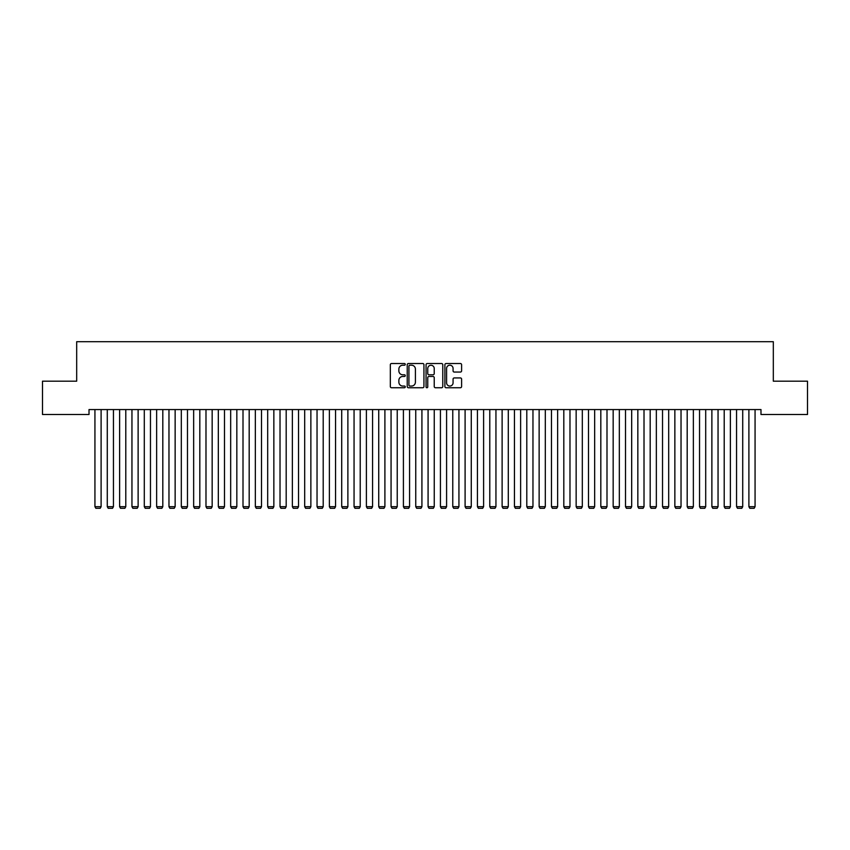 <?xml version="1.0" encoding="UTF-8"?>
<svg xmlns="http://www.w3.org/2000/svg" width="850" height="850" viewBox="0 0 850 850"><rect width="100%" height="100%" fill="white"/><g stroke="black" fill="none" stroke-linecap="round" stroke-linejoin="round"><path stroke-width="1.27" d="M405.259 364.374A0.85 0.85 0 0 0 404.409 363.524L391.542 363.524A1.211 1.211 0 0 0 390.331 364.735L390.331 386.538A1.211 1.211 0 0 0 391.542 387.749L404.409 387.749A0.85 0.85 0 0 0 405.259 386.899A0.85 0.85 0 0 0 404.409 386.049L402.741 386.049A3.878 3.878 0 0 1 398.873 382.171L398.873 380.354A3.878 3.878 0 0 1 402.741 376.476L404.409 376.476A0.85 0.85 0 0 0 405.259 375.636A0.85 0.85 0 0 0 404.409 374.786L402.741 374.786A3.878 3.878 0 0 1 398.873 370.908L398.873 369.091A3.878 3.878 0 0 1 402.741 365.213L404.409 365.213A0.85 0.85 0 0 0 405.259 364.374M460.392 372.056A1.211 1.211 0 0 0 461.603 370.844L461.603 364.735A1.211 1.211 0 0 0 460.392 363.524L446.101 363.524A1.211 1.211 0 0 0 444.89 364.735L444.89 386.538A1.211 1.211 0 0 0 446.101 387.749L460.392 387.749A1.211 1.211 0 0 0 461.603 386.538L461.603 379.142A1.211 1.211 0 0 0 460.392 377.931L454.283 377.931A1.211 1.211 0 0 0 453.071 379.142L453.071 382.808A3.241 3.241 0 0 1 449.831 386.049A3.241 3.241 0 0 1 446.59 382.808L446.59 368.454A3.241 3.241 0 0 1 449.831 365.213A3.241 3.241 0 0 1 453.071 368.454L453.071 370.844A1.211 1.211 0 0 0 454.283 372.056L460.392 372.056M760.984 409.562L89.016 409.562L89.016 414.502L42.5 414.502L42.5 381.183L76.681 381.183L76.681 341.7L773.319 341.7L773.319 381.183L807.5 381.183L807.5 414.502L760.984 414.502L760.984 409.562M423.938 364.735A1.211 1.211 0 0 0 422.726 363.524L408.436 363.524A1.211 1.211 0 0 0 407.224 364.735L407.224 386.538A1.211 1.211 0 0 0 408.436 387.749L422.726 387.749A1.211 1.211 0 0 0 423.938 386.538L423.938 364.735M427.274 363.524L441.564 363.524A1.211 1.211 0 0 1 442.776 364.735L442.776 386.538A1.211 1.211 0 0 1 441.564 387.749L435.444 387.749A1.211 1.211 0 0 1 434.233 386.538L434.233 377.687A1.211 1.211 0 0 0 433.022 376.476L428.963 376.476A1.211 1.211 0 0 0 427.752 377.687L427.752 386.899A0.85 0.85 0 0 1 426.913 387.749A0.85 0.85 0 0 1 426.062 386.899L426.062 364.735A1.211 1.211 0 0 1 427.274 363.524M409.774 365.213A0.85 0.85 0 0 0 408.924 366.063L408.924 385.199A0.85 0.85 0 0 0 409.774 386.049L411.527 386.049A3.878 3.878 0 0 0 415.406 382.171L415.406 369.091A3.878 3.878 0 0 0 411.527 365.213L409.774 365.213M434.233 368.517A3.241 3.241 0 0 0 430.993 365.277A3.241 3.241 0 0 0 427.752 368.517L427.752 373.575A1.211 1.211 0 0 0 428.963 374.786L433.022 374.786A1.211 1.211 0 0 0 434.233 373.575L434.233 368.517M101.108 409.562L101.108 506.696L94.934 506.696L94.934 409.562M101.108 506.696L100.183 508.3L95.869 508.3L94.934 506.696M113.443 409.562L113.443 506.696L107.281 506.696L107.281 409.562M113.443 506.696L112.519 508.3L108.205 508.3L107.281 506.696M125.789 409.562L125.789 506.696L119.616 506.696L119.616 409.562M125.789 506.696L124.865 508.3L120.541 508.3L119.616 506.696M138.125 409.562L138.125 506.696L131.952 506.696L131.952 409.562M138.125 506.696L137.201 508.3L132.876 508.3L131.952 506.696M150.461 409.562L150.461 506.696L144.298 506.696L144.298 409.562M150.461 506.696L149.536 508.3L145.222 508.3L144.298 506.696M162.807 409.562L162.807 506.696L156.634 506.696L156.634 409.562M162.807 506.696L161.872 508.3L157.558 508.3L156.634 506.696M175.143 409.562L175.143 506.696L168.969 506.696L168.969 409.562M175.143 506.696L174.218 508.3L169.894 508.3L168.969 506.696M187.478 409.562L187.478 506.696L181.316 506.696L181.316 409.562M187.478 506.696L186.554 508.3L182.24 508.3L181.316 506.696M199.814 409.562L199.814 506.696L193.651 506.696L193.651 409.562M199.814 506.696L198.889 508.3L194.576 508.3L193.651 506.696M212.16 409.562L212.16 506.696L205.987 506.696L205.987 409.562M212.16 506.696L211.236 508.3L206.911 508.3L205.987 506.696M224.496 409.562L224.496 506.696L218.322 506.696L218.322 409.562M224.496 506.696L223.571 508.3L219.247 508.3L218.322 506.696M236.831 409.562L236.831 506.696L230.669 506.696L230.669 409.562M236.831 506.696L235.907 508.3L231.593 508.3L230.669 506.696M249.178 409.562L249.178 506.696L243.004 506.696L243.004 409.562M249.178 506.696L248.253 508.3L243.929 508.3L243.004 506.696M261.513 409.562L261.513 506.696L255.34 506.696L255.34 409.562M261.513 506.696L260.589 508.3L256.264 508.3L255.34 506.696M273.849 409.562L273.849 506.696L267.686 506.696L267.686 409.562M273.849 506.696L272.924 508.3L268.611 508.3L267.686 506.696M286.184 409.562L286.184 506.696L280.022 506.696L280.022 409.562M286.184 506.696L285.26 508.3L280.946 508.3L280.022 506.696M298.531 409.562L298.531 506.696L292.358 506.696L292.358 409.562M298.531 506.696L297.606 508.3L293.282 508.3L292.358 506.696M310.866 409.562L310.866 506.696L304.693 506.696L304.693 409.562M310.866 506.696L309.942 508.3L305.628 508.3L304.693 506.696M323.202 409.562L323.202 506.696L317.039 506.696L317.039 409.562M323.202 506.696L322.277 508.3L317.964 508.3L317.039 506.696M335.548 409.562L335.548 506.696L329.375 506.696L329.375 409.562M335.548 506.696L334.624 508.3L330.299 508.3L329.375 506.696M347.884 409.562L347.884 506.696L341.711 506.696L341.711 409.562M347.884 506.696L346.959 508.3L342.635 508.3L341.711 506.696M360.219 409.562L360.219 506.696L354.057 506.696L354.057 409.562M360.219 506.696L359.295 508.3L354.981 508.3L354.057 506.696M372.566 409.562L372.566 506.696L366.392 506.696L366.392 409.562M372.566 506.696L371.631 508.3L367.317 508.3L366.392 506.696M384.901 409.562L384.901 506.696L378.728 506.696L378.728 409.562M384.901 506.696L383.977 508.3L379.652 508.3L378.728 506.696M397.237 409.562L397.237 506.696L391.064 506.696L391.064 409.562M397.237 506.696L396.312 508.3L391.999 508.3L391.064 506.696M409.572 409.562L409.572 506.696L403.41 506.696L403.41 409.562M409.572 506.696L408.648 508.3L404.334 508.3L403.41 506.696M421.919 409.562L421.919 506.696L415.746 506.696L415.746 409.562M421.919 506.696L420.994 508.3L416.67 508.3L415.746 506.696M434.254 409.562L434.254 506.696L428.081 506.696L428.081 409.562M434.254 506.696L433.33 508.3L429.006 508.3L428.081 506.696M446.59 409.562L446.59 506.696L440.428 506.696L440.428 409.562M446.59 506.696L445.666 508.3L441.352 508.3L440.428 506.696M458.936 409.562L458.936 506.696L452.763 506.696L452.763 409.562M458.936 506.696L458.001 508.3L453.688 508.3L452.763 506.696M471.272 409.562L471.272 506.696L465.099 506.696L465.099 409.562M471.272 506.696L470.348 508.3L466.023 508.3L465.099 506.696M483.608 409.562L483.608 506.696L477.434 506.696L477.434 409.562M483.608 506.696L482.683 508.3L478.369 508.3L477.434 506.696M495.943 409.562L495.943 506.696L489.781 506.696L489.781 409.562M495.943 506.696L495.019 508.3L490.705 508.3L489.781 506.696M508.289 409.562L508.289 506.696L502.116 506.696L502.116 409.562M508.289 506.696L507.365 508.3L503.041 508.3L502.116 506.696M520.625 409.562L520.625 506.696L514.452 506.696L514.452 409.562M520.625 506.696L519.701 508.3L515.376 508.3L514.452 506.696M532.961 409.562L532.961 506.696L526.798 506.696L526.798 409.562M532.961 506.696L532.036 508.3L527.722 508.3L526.798 506.696M545.307 409.562L545.307 506.696L539.134 506.696L539.134 409.562M545.307 506.696L544.372 508.3L540.058 508.3L539.134 506.696M557.643 409.562L557.643 506.696L551.469 506.696L551.469 409.562M557.643 506.696L556.718 508.3L552.394 508.3L551.469 506.696M569.978 409.562L569.978 506.696L563.816 506.696L563.816 409.562M569.978 506.696L569.054 508.3L564.74 508.3L563.816 506.696M582.314 409.562L582.314 506.696L576.151 506.696L576.151 409.562M582.314 506.696L581.389 508.3L577.076 508.3L576.151 506.696M594.66 409.562L594.66 506.696L588.487 506.696L588.487 409.562M594.66 506.696L593.736 508.3L589.411 508.3L588.487 506.696M606.996 409.562L606.996 506.696L600.822 506.696L600.822 409.562M606.996 506.696L606.071 508.3L601.747 508.3L600.822 506.696M619.331 409.562L619.331 506.696L613.169 506.696L613.169 409.562M619.331 506.696L618.407 508.3L614.093 508.3L613.169 506.696M631.678 409.562L631.678 506.696L625.504 506.696L625.504 409.562M631.678 506.696L630.753 508.3L626.429 508.3L625.504 506.696M644.013 409.562L644.013 506.696L637.84 506.696L637.84 409.562M644.013 506.696L643.089 508.3L638.764 508.3L637.84 506.696M656.349 409.562L656.349 506.696L650.186 506.696L650.186 409.562M656.349 506.696L655.424 508.3L651.111 508.3L650.186 506.696M668.684 409.562L668.684 506.696L662.522 506.696L662.522 409.562M668.684 506.696L667.76 508.3L663.446 508.3L662.522 506.696M681.031 409.562L681.031 506.696L674.857 506.696L674.857 409.562M681.031 506.696L680.106 508.3L675.782 508.3L674.857 506.696M693.366 409.562L693.366 506.696L687.193 506.696L687.193 409.562M693.366 506.696L692.442 508.3L688.128 508.3L687.193 506.696M705.702 409.562L705.702 506.696L699.539 506.696L699.539 409.562M705.702 506.696L704.778 508.3L700.464 508.3L699.539 506.696M718.048 409.562L718.048 506.696L711.875 506.696L711.875 409.562M718.048 506.696L717.124 508.3L712.799 508.3L711.875 506.696M730.384 409.562L730.384 506.696L724.211 506.696L724.211 409.562M730.384 506.696L729.459 508.3L725.135 508.3L724.211 506.696M742.719 409.562L742.719 506.696L736.557 506.696L736.557 409.562M742.719 506.696L741.795 508.3L737.481 508.3L736.557 506.696M755.066 409.562L755.066 506.696L748.893 506.696L748.893 409.562M755.066 506.696L754.131 508.3L749.817 508.3L748.893 506.696"/></g></svg>
